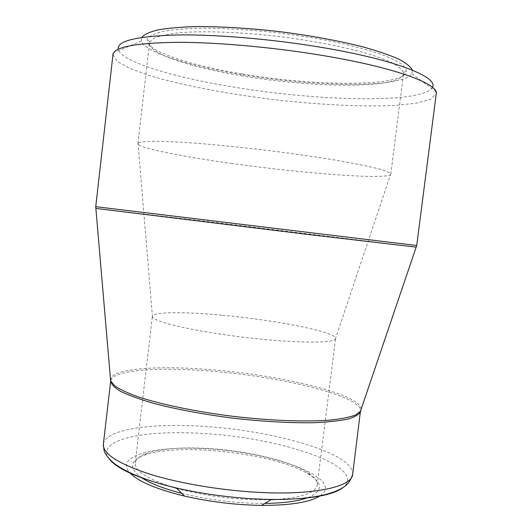 <?xml version="1.0" encoding="UTF-8"?>
<svg xmlns="http://www.w3.org/2000/svg" width="532" height="532" viewBox="0 0 532 532"><rect width="100%" height="100%" fill="white"/><g stroke="black" fill="none" stroke-linecap="round" stroke-linejoin="round"><path stroke-width="0.4" stroke-dasharray="2.66 2" d="M242.419 73.981C316.46 86.729 408.057 87.162 406.468 70.41L403.13 65.35C398.242 61.665 390.461 57.822 379.788 53.812C367.519 49.789 352.949 45.912 336.078 42.194C318.183 38.656 299.356 35.604 279.593 33.031C249.242 29.586 221.99 27.977 197.824 28.216C183.221 28.721 171.238 29.858 161.888 31.621C154.2 33.689 149.392 36.176 147.464 39.069C143.208 50.241 188.774 65.217 242.419 73.981M412.42 70.157L411.894 73.755C402.318 88.465 313.548 86.942 241.049 74.586C189.784 66.181 145.156 52.455 141.399 41.017L141.745 37.406M320.217 495.718C345.867 478.009 270.143 451.249 203.849 448.669C154.493 445.703 114.546 455.784 129.775 472.675M181.758 493.35C204.062 498.91 227.39 502.195 251.742 503.206L264.803 503.398M307.742 497.713C322.419 491.548 323.237 484.06 310.196 475.262C279.347 454.002 179.417 441.912 144.385 455.199C129.622 460.632 128.631 468.094 141.412 477.583M171.663 486.847C146.845 478.727 134.709 470.76 135.254 462.933C135.853 459.043 139.683 455.838 146.759 453.324C160.737 448.749 180.428 447.099 205.824 448.37C245.345 450.338 289.854 460.572 308.341 472.875C314.605 477.005 317.564 481.028 317.218 484.951C315.875 492.685 302.189 497.526 276.155 499.488M270.961 499.734L251.323 499.674C224.723 498.504 199.833 494.72 176.651 488.323M221.791 315.19C184.252 311.652 152.75 311.739 152.345 316.334L152.471 316.999C153.987 321.933 193.994 331.263 242.792 337.148C291.576 343.074 332.653 343.559 335.306 339.123L335.586 338.512C336.709 331.948 274.818 319.932 221.791 315.19M232.278 163.524C181.365 156.508 137.509 147.79 137.928 143.554L138.021 143.294C139.444 142.257 143.74 141.592 150.908 141.293C159.753 141.239 171.244 141.625 185.382 142.45C208.857 144.059 235.536 146.626 265.421 150.157C295.28 153.854 321.8 157.725 344.982 161.761C358.914 164.335 370.159 166.702 378.737 168.863C385.627 170.858 389.637 172.534 390.774 173.884L390.801 174.157C389.597 180.135 303.307 173.525 232.278 163.524M242.745 75.97C191.773 67.65 148.322 53.799 149.479 43.125L149.751 42.068L154.167 38.111C159.72 35.81 168.046 34.021 179.144 32.751C203.477 30.71 240.404 31.993 279.167 36.542C317.89 41.37 354.066 48.931 377.208 56.718L391.406 62.457C398.275 66.174 402.312 69.619 403.529 72.784L403.542 73.875C401.155 89.03 313.8 88.119 242.745 75.97M432.423 87.268L431.678 88.438C417.999 103.787 317.059 100.867 234.998 87.288C176.87 77.971 124.874 63.102 118.676 50.56L118.23 49.25M416.716 245.525L95.74 206.682M112.97 54.65L117.16 61.38L130.141 68.575L150.29 75.817C182.217 85.333 226.266 93.699 271.566 99.331C316.906 104.664 361.68 107.052 394.957 105.422L416.25 103.201L430.574 99.304L436.247 93.772M361.082 409.381C361.807 394.132 278.329 374.448 207.633 369.434C157.113 365.464 112.518 368.583 110.683 379.083M95.873 208.384L218 222.775L416.184 247.147M352.663 474.331C354.93 453.344 271.805 429.889 200.877 426.225C150.13 423.053 105.103 429.49 103.361 444.167M110.782 380.22C113.968 370.026 157.884 367.02 207.493 370.89C277.272 375.825 359.492 395.116 360.709 410.465M109.279 458.976C94.942 439.864 143.72 429.77 200.943 433.407C277.844 436.865 368.244 466.238 343.386 487.305M141.399 41.017L118.676 50.56L115.637 50.773M411.894 73.755L431.678 88.438L434.578 89.369M317.218 484.951L335.586 338.512M135.254 462.933L152.345 316.334M335.306 339.123L390.774 173.884M152.471 316.999L138.021 143.294M390.801 174.157L403.542 73.875M137.928 143.554L149.479 43.125M146.759 453.324L144.385 455.199M308.341 472.875L310.196 475.262M403.529 72.784L406.468 70.41M149.751 42.068L147.464 39.069"/><path stroke-width="0.8" d="M141.745 37.406C144.179 34.487 149.519 32 157.751 29.938C167.666 28.183 180.215 27.072 195.404 26.6C220.428 26.42 248.55 28.11 279.759 31.654C310.914 35.657 338.625 40.725 362.884 46.869C377.521 50.946 389.444 55.022 398.654 59.085C406.155 63.055 410.744 66.746 412.42 70.157M129.775 472.675C137.761 481.294 156.016 489.101 184.538 496.083C209.847 501.869 235.49 504.968 261.451 505.393C290.811 505.413 310.402 502.188 320.217 495.718M264.803 503.398C283.629 503.152 297.947 501.257 307.742 497.713M141.412 477.583C150.084 483.362 163.53 488.615 181.758 493.35M276.155 499.488L270.961 499.734M176.651 488.323L171.663 486.847M118.23 49.25C116.794 40.871 136.777 36.103 178.18 34.946C219.317 34.387 279.16 39.76 329.734 48.804C399.419 61.14 438.521 77.778 432.423 87.268M416.184 247.147L308.4 234.519L95.88 208.424L95.74 206.682L416.716 245.525L436.247 93.772C438.827 84.428 398.648 68.741 330.419 56.818C279.972 47.92 220.388 42.327 178.313 42.314C135.846 42.839 114.067 46.949 112.97 54.65C112.398 54.517 113.289 53.227 115.637 50.773M110.683 379.083L110.862 381.105L114.879 385.973C120.026 389.477 127.806 393.121 138.227 396.892C161.096 404.453 195.989 411.695 233.209 416.337C270.456 420.706 306.066 421.996 330.079 420.114C341.098 418.93 349.531 417.254 355.363 415.073L360.423 411.303L361.082 409.381M360.709 410.465L360.689 411.196C359.519 414.195 355.403 416.782 348.347 418.97C339.562 420.852 328.058 422.102 313.82 422.707C290.798 423.106 262.495 421.543 232.989 418.152C203.523 414.408 175.66 409.174 153.402 403.296C139.723 399.306 128.844 395.356 120.764 391.432C114.427 387.622 111.055 384.124 110.636 380.939L95.873 208.384M343.386 487.305C332.939 495.465 308.946 499.521 271.4 499.475L261.591 499.216C232.344 497.999 203.909 494.241 176.285 487.964C147.411 481.101 126.563 472.802 113.735 463.073C106.36 456.629 104.671 452.639 104.039 450.531L103.361 444.167C102.669 453.603 117.991 463.552 149.332 474.005C180.341 483.748 224.843 491.063 263.919 492.619C317.212 494.873 352.164 486.195 352.663 474.331L360.423 411.303L416.716 245.525M103.361 444.167L110.782 380.22M184.538 496.083L176.285 487.964C139.81 479.053 117.472 469.39 109.279 458.976M95.74 206.682L112.97 54.65M261.451 505.393L271.4 499.475C292.021 499.641 309.278 498.178 323.17 495.079C330.864 493.284 337.188 490.95 342.156 488.077C345.182 486.201 349.863 483.262 352.663 474.331M436.247 93.772C436.832 93.778 436.28 92.309 434.578 89.369"/></g></svg>
